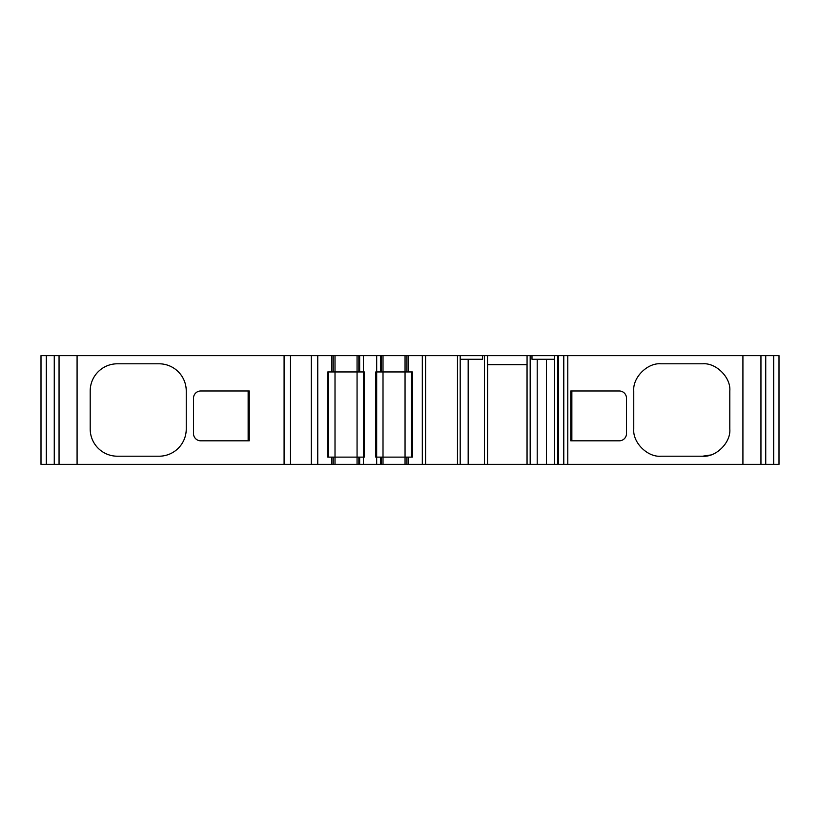 <?xml version="1.0" encoding="UTF-8"?>
<svg xmlns="http://www.w3.org/2000/svg" width="820" height="820" viewBox="0 0 820 820"><rect width="100%" height="100%" fill="white"/><g stroke="black" fill="none" stroke-linecap="round" stroke-linejoin="round"><path stroke-width="1.23" d="M546.428 359.262L546.428 464.366L527.004 464.366L527.004 364.695M527.004 464.366L359.662 464.366L359.662 457.119L364.326 457.119L364.316 371.942L359.662 371.942L359.662 355.634L41 355.634L41 464.366L46.32 464.366L46.32 355.634M359.662 355.634L380.429 355.634L380.429 371.942L383.012 371.942L383.012 355.634L380.429 355.634M460.194 359.262L482.611 359.262L482.611 355.634L383.012 355.634M482.611 355.634L487.531 355.634L487.531 364.695L527.065 364.695L527.065 355.634L487.531 355.634M527.065 355.634L531.985 355.634L531.985 359.262L554.422 359.262M773.68 355.634L773.68 464.366L779 464.366L779 355.634L567.778 355.634L567.778 464.366L557.641 464.366L557.641 355.634L531.985 355.634M557.641 355.634L558.399 355.634L558.399 464.366M567.778 355.634L558.399 355.634M357.059 355.634L357.059 371.942L333.197 371.942L333.197 355.634L333.197 371.942L327.795 371.942L327.795 457.119L328.666 457.119L328.666 371.942L327.795 371.942M405.049 355.634L405.049 371.942L383.012 371.942L383.012 457.119L406.863 457.119L406.863 464.366L406.863 457.119L412.337 457.119L412.337 371.942L408.227 371.942L408.227 355.634M408.227 464.366L408.227 457.119M626.5 398.223A7.247 7.247 90 0 0 619.254 390.976L570.751 390.976L570.751 440.811L619.254 440.811A7.247 7.247 90 0 0 626.5 433.554L626.5 398.223M742.92 355.634L742.92 464.366L567.778 464.366M660.941 363.793C647.492 362.573 632.538 377.518 633.757 390.976L633.757 429.024C632.538 442.482 647.492 457.427 660.941 456.207L702.617 456.207C716.065 457.427 731.02 442.482 729.8 429.024L729.8 390.976C731.02 377.518 716.065 362.573 702.617 363.793L660.941 363.793C647.492 362.573 632.538 377.518 633.757 390.976L633.757 429.024C632.538 442.482 647.492 457.427 660.941 456.207M742.92 464.366L760.95 464.366L760.95 355.634M765.736 355.634L765.736 464.366L760.95 464.366M59.05 355.634L59.05 464.366L54.263 464.366L54.263 355.634M59.05 464.366L77.08 464.366L77.08 355.634M359.662 464.366L333.197 464.366L333.197 457.119L331.844 457.119L331.844 464.366L77.08 464.366M200.746 390.976A7.247 7.247 -90 0 0 193.499 398.223L193.499 433.554A7.247 7.247 -90 0 0 200.746 440.811L249.249 440.811L249.249 390.976L200.746 390.976M160.187 363.813A27.183 27.183 -90 0 0 159.059 363.793L117.383 363.793A27.183 27.183 -90 0 0 90.2 390.976L90.2 429.024A27.183 27.183 -90 0 0 117.383 456.207L159.059 456.207A27.183 27.183 -90 0 0 186.242 429.024L186.242 390.976A27.183 27.183 -90 0 0 159.059 363.793L117.383 363.793A27.183 27.183 -90 0 0 90.2 390.976L90.2 429.024A27.183 27.183 -90 0 0 117.383 456.207M331.844 355.634L331.844 371.942M331.844 457.119L327.795 457.119M331.844 464.366L333.197 464.366L333.197 457.119L333.197 464.366L333.197 457.119L357.059 457.119L357.059 371.942L359.662 371.942M358.863 355.634L358.863 371.942M380.429 371.942L375.775 371.942L376.687 371.942L376.667 457.119L380.429 457.119L380.429 464.366M405.049 464.366L405.049 371.942L408.227 371.942M406.863 371.942L406.863 355.634M412.327 457.119L412.327 371.942M546.428 464.366L557.641 464.366M487.531 364.695L487.531 464.366L487.592 364.695M54.263 464.366L46.32 464.366M773.68 464.366L765.736 464.366M460.194 464.366L460.194 355.634M571.858 390.976L571.858 440.811M702.617 456.207L710.602 455.008M248.142 440.811L248.142 390.976M328.666 371.942L328.666 457.119L328.666 371.942M363.393 464.366L363.393 355.634M411.394 457.119L411.394 371.942M357.059 464.366L357.059 457.119L358.863 457.119L358.863 464.366M359.662 457.119L358.863 457.119M376.687 457.119L375.775 457.119L376.667 457.119L376.687 464.366M383.012 464.366L383.012 457.119L381.218 457.119L381.218 464.366L381.218 457.119L380.429 457.119M484.415 355.634L484.415 464.366M468.179 464.366L468.179 359.262M554.422 355.634L554.422 464.366M364.326 371.942L364.326 457.119M375.775 457.119L375.775 371.942M376.687 355.634L376.687 371.942M381.218 371.942L381.218 355.634L381.218 371.942M530.181 355.634L530.181 464.366M335.011 464.366L335.011 355.634M422.32 355.634L422.32 464.366M425.59 464.366L425.59 355.634M457.478 355.634L457.478 464.366M563.781 464.366L563.781 355.634M284.089 355.634L284.089 464.366M290.505 464.366L290.505 355.634M311.282 355.634L311.282 464.366M317.75 464.366L317.75 355.634M333.197 355.634L333.197 371.942M527.065 464.366L527.065 364.695M537.202 359.262L537.202 464.366"/></g></svg>
